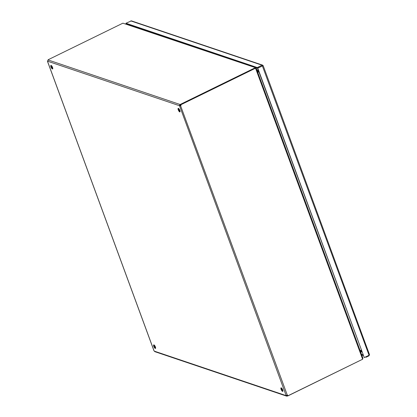<?xml version="1.0" encoding="UTF-8"?>
<svg xmlns="http://www.w3.org/2000/svg" width="417" height="417" viewBox="0 0 417 417"><rect width="100%" height="100%" fill="white"/><g stroke="black" fill="none" stroke-linecap="round" stroke-linejoin="round"><path stroke-width="0.63" d="M154.128 344.989A1.97 0.636 -116.1 0 0 154.592 346.668A1.97 0.636 -116.1 0 0 155.63 348.065M155.249 348.435A1.97 0.636 63.9 0 1 153.899 346.668A1.97 0.636 63.9 0 1 153.727 344.895A1.97 0.636 63.9 0 1 155.166 346.386A1.97 0.636 63.9 0 1 155.463 348.435A1.97 0.636 63.9 0 1 155.249 348.435M51.296 65.505A1.97 0.636 -116.1 0 0 51.76 67.184A1.97 0.636 -116.1 0 0 52.803 68.581M52.417 68.951A1.97 0.636 63.9 0 1 51.067 67.184A1.97 0.636 63.9 0 1 50.9 65.412A1.97 0.636 63.9 0 1 52.339 66.902A1.97 0.636 63.9 0 1 52.631 68.951A1.97 0.636 63.9 0 1 52.417 68.951M281.433 387.951A1.97 0.636 -116.1 0 0 281.897 389.629A1.97 0.636 -116.1 0 0 282.934 391.026M282.549 391.401A1.97 0.636 63.9 0 1 281.204 389.629A1.97 0.636 63.9 0 1 281.032 387.857A1.97 0.636 63.9 0 1 282.471 389.348A1.97 0.636 63.9 0 1 282.768 391.396A1.97 0.636 63.9 0 1 282.549 391.401M178.601 108.467A1.97 0.636 -116.1 0 0 179.065 110.145A1.97 0.636 -116.1 0 0 180.108 111.542M179.722 111.918A1.97 0.636 63.9 0 1 178.372 110.145A1.97 0.636 63.9 0 1 178.205 108.373A1.97 0.636 63.9 0 1 179.638 109.864A1.97 0.636 63.9 0 1 179.935 111.912A1.97 0.636 63.9 0 1 179.722 111.918M257.643 72.073L258.775 71.521M257.425 71.474L258.55 70.921M360.319 351.14L361.445 350.593M258.816 71.635L257.685 72.188M360.147 350.671L361.278 350.118M257.758 72.381L258.889 71.828M256.116 68.346L255.668 67.721L122.911 23.17L255.71 67.736M255.642 68.451L256.127 68.211M287.636 395.775L286.807 396.15L286.078 395.613L287.297 395.123A0.631 0.568 -71.4 0 1 287.819 395.837L362.628 359.23L362.92 358.219M362.482 358.844L255.689 68.586L256.252 68.294L362.926 358.213M362.425 359.428L362.8 358.14M122.911 23.17L48.169 59.73L47.491 61.393L153.941 350.713L154.796 351.64L286.557 396.108M255.689 68.586L255.272 68.107L180.738 104.803A0.631 0.568 -71.4 0 1 180.822 105.725L179.623 105.991L179.404 105.683L179.899 104.438L180.53 104.677M287.714 395.994L362.409 359.339M48.169 59.73L47.997 60.001M255.256 68.112L255.121 67.789M255.141 67.799L180.415 104.359M180.592 104.839L179.404 105.683L47.585 61.195M287.819 395.837L287.542 395.743A0.631 0.568 108.6 0 0 287.313 395.123M48.08 59.949L179.899 104.438L180.118 105.037M179.972 105.407L180.545 105.631A0.631 0.568 108.6 0 0 180.462 104.709M180.545 105.631L287.297 395.123M180.738 104.803L255.548 68.195M180.191 105.71L179.623 105.991L286.104 395.389M154.259 351.124L286.078 395.613L287.553 395.551M286.641 395.3L287.198 396.072M154.04 350.817L47.564 61.419L47.981 60.892M361.503 354.361L363.03 354.872M363.249 355.472L361.727 354.961M365.949 356.764L366.121 357.233L365.454 357.009M366.121 357.233L368.993 355.831L369.509 354.659L263.184 65.672L262.647 65.151L262.064 65.208L257.279 67.549L125.991 23.243L131.381 20.85L262.647 65.151M368.821 355.362L368.993 355.831M126.2 23.915L125.929 23.826M130.776 20.897L262.064 65.208L262.543 65.917L257.498 68.148L126.21 23.842L125.991 23.243M262.475 65.902L257.57 68.252L364.265 357.588L257.847 68.346M257.498 68.148L257.279 67.549M369.41 354.554L369.055 355.248L364.265 357.588M262.543 65.917L257.57 68.252M262.361 65.912L369.055 355.248M360.762 352.334A1.376 1.241 -71.4 0 1 361.607 351.635M360.788 352.407A1.376 1.241 -71.4 0 1 361.44 351.739L361.935 351.906M360.429 351.442L361.205 351.062A0.902 0.813 -71.4 0 1 361.596 350.978M361.914 351.901L361.461 351.51M361.805 351.547L361.575 351.51A0.37 0.334 108.6 0 0 361.383 351.536L360.606 351.917M256.825 69.847L258.347 70.364M258.436 70.593L256.908 70.082M286.651 395.358L286.979 395.472M360.783 350.916L361.205 351.062M361.059 350.78L361.586 350.958M256.147 68.341L255.517 68.466M361.476 354.283L362.998 354.799"/></g></svg>
